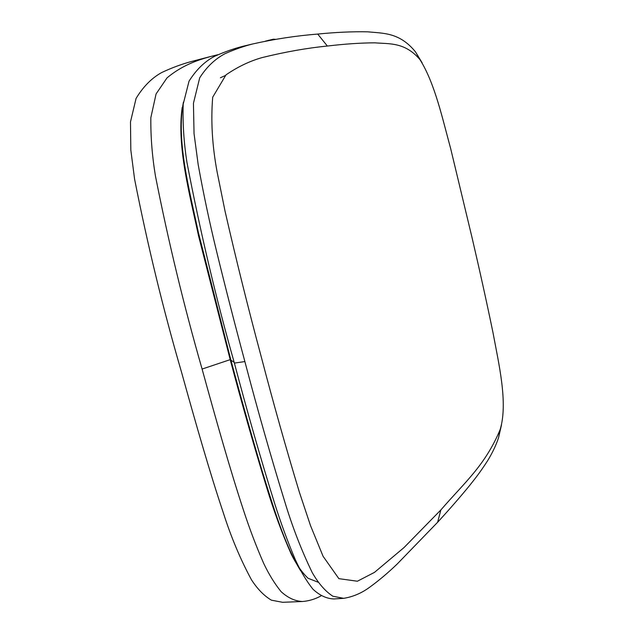 <?xml version="1.0" encoding="UTF-8"?>
<svg xmlns="http://www.w3.org/2000/svg" width="634" height="634" viewBox="0 0 634 634"><rect width="100%" height="100%" fill="white"/><g stroke="black" fill="none" stroke-linecap="round" stroke-linejoin="round"><path stroke-width="0.95" d="M234.16 362.268L230.95 360.255C241.285 398.968 251.706 435.962 262.207 471.236C273.254 506.59 284.389 544.416 300.674 570.806M230.95 360.255L198.466 232.924C189.439 190.129 175.998 140.304 183.424 102.098M343.723 598.337L332.866 596.222C325.408 591.403 318.537 583.542 312.261 572.637C301.435 550.312 292.187 526.379 284.515 500.844C270.908 456.749 257.697 410.325 244.875 361.57C234.509 322.92 225.118 286.338 216.701 251.825C209.672 223.12 203.498 194.028 198.173 164.555L194.044 133.647L193.441 103.255L199.71 77.816C206.557 67.045 215.005 58.994 225.07 53.652C234.691 49.412 243.892 46.179 252.673 43.968L243.107 46.25C233.589 48.675 224 52.075 214.316 56.45C204.592 61.585 196.168 69.827 189.027 81.184L183.194 104.198C182.584 122.774 183.82 142.119 186.911 162.233C200.257 231.782 216.075 298.733 234.382 363.092C247.403 412.362 260.907 459.42 274.902 504.252C281.155 523.914 288.01 542.514 295.484 560.052C300.698 571.353 306.484 581.037 312.847 589.105C319.568 595.413 326.581 598.686 333.904 598.948L343.723 598.337C353.083 596.792 361.752 593.075 369.725 587.187C379.045 580.403 388.206 572.676 397.209 564.006L437.611 522.281C449.68 509.126 460.403 496.802 469.762 485.327C475.73 477.782 479.962 472.576 487.601 460.736C492.467 452.795 496.121 445.108 498.562 437.69L501.494 424.907M252.673 43.968C274.562 39.062 296.236 35.766 317.713 34.07C335.965 32.255 352.631 31.51 367.704 31.827C383.8 33.412 399.626 32.397 415.532 51.917L422.141 62.837M415.524 51.917L419.938 59.588C434.861 83.181 442.54 119.002 450.647 148.499L471.965 237.29C479.558 269.791 486.547 301.475 492.935 332.335C498.689 363.559 508.262 402.955 500.139 429.622C484.97 465.76 464.548 482.458 440.868 509.934L404.024 547.562L374.488 572.367L357.386 581.227L338.881 578.66L323.078 556.287L310.525 525.649L299.438 492.396C286.314 449.205 273.484 403.628 260.946 355.666C248.068 307.744 236.094 259.528 225.015 211.027L217.169 172.242C212.216 145.749 210.734 120.729 212.707 97.184L226.013 74.844C237.948 66.705 250.089 60.927 262.428 57.504C285.451 51.861 307.094 48.041 327.374 46.044L317.713 34.07M419.938 59.588C404.991 42.106 389.831 44.008 374.781 42.835C360.556 42.898 344.753 43.968 327.374 46.044M318.078 582.21L308.029 578.256C301.776 572.185 296.197 564.165 291.283 554.211C282.019 533.345 273.753 510.901 266.478 486.864C254.107 446.494 242.014 404.088 230.205 359.644L198.529 235.769C189.614 194.02 176.68 146.161 182.188 107.455M217.938 54.69L210.536 56.537C196.477 60.404 181.736 65.659 167.051 77.847L156.067 93.951L150.837 117.694C150.63 136.579 152.152 155.956 155.409 175.816C168.295 241.205 183.86 305.612 202.095 369.051C216.456 421.301 230.126 469.683 243.519 510.307C249.598 528.891 256.342 546.619 263.736 563.491C268.903 574.364 274.704 583.763 281.131 591.696C287.947 597.878 295.048 601.151 302.442 601.507C309.02 600.984 315.217 599.114 321.042 595.881M210.536 56.537L191.088 61.601C181.459 64.216 171.703 67.846 161.821 72.482C151.843 77.927 143.26 86.573 136.08 98.413L130.485 121.902L130.818 150.004L134.582 179.105C147.556 244.993 163.176 309.273 181.459 371.928C195.763 423.417 209.783 472.457 223.231 512.541C231.006 536.935 240.421 559.362 251.476 579.809C257.539 589.137 264.188 595.92 271.423 600.176L282.598 602.3L302.45 601.507M244.875 361.57L234.382 363.092M440.868 509.934L437.611 522.281M230.205 359.644L202.095 369.051M220.394 77.768L225.173 75.605M268.594 40.227L267.817 40.695M500.139 429.622L498.562 437.69M265.266 41.186L273.373 39.181L275.592 39.332"/></g></svg>
